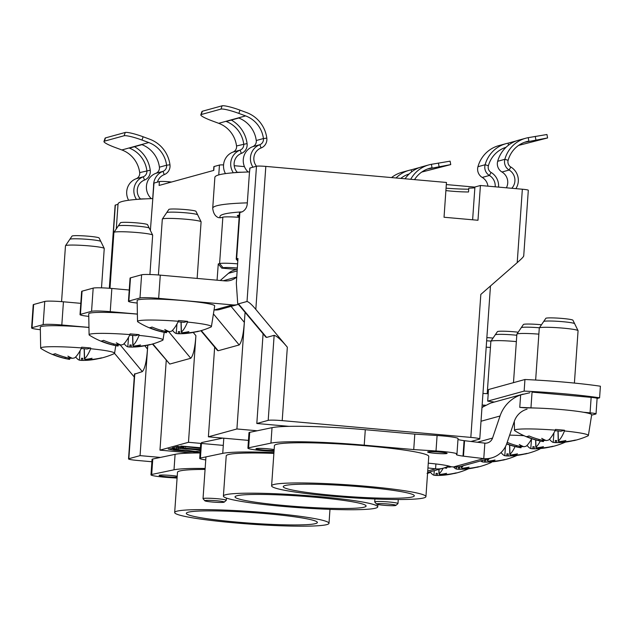 <?xml version="1.0" encoding="UTF-8"?>
<svg xmlns="http://www.w3.org/2000/svg" width="632" height="632" viewBox="0 0 632 632"><rect width="100%" height="100%" fill="white"/><g stroke="black" fill="none" stroke-linecap="round" stroke-linejoin="round"><path stroke-width="0.95" d="M177.086 478.069L170.245 477.642A17.878 1.462 4 0 1 150.969 474.837A17.878 1.462 4 0 1 151.696 474.482L174.005 469.805A78.518 6.399 4 0 1 205.139 468.47M205.076 469.426A77.349 6.304 -176 0 0 177.489 472.317L174.677 512.513A77.349 6.304 4 0 1 269.682 512.994A77.349 6.304 4 0 1 329.003 523.304A77.349 6.304 4 0 1 233.998 522.814A77.349 6.304 4 0 1 174.677 512.513M166.564 476.702A9.717 0.79 -176 0 0 177.157 477.065A9.717 0.79 4 0 1 166.564 476.702A9.717 0.79 4 0 1 159.145 475.469A9.717 0.79 4 0 1 171.051 475.462A9.717 0.79 -176 0 0 159.114 475.406A9.717 0.79 -176 0 0 166.564 476.702M177.213 476.267A9.717 0.79 -176 0 0 171.051 475.462A9.717 0.79 4 0 1 177.213 476.267M200.083 452.962A78.518 6.399 -176 0 0 175.088 454.345L152.778 459.022A17.878 1.462 -176 0 0 152.051 459.377L150.969 474.837M236.684 522.079A65.689 5.356 -176 0 0 317.375 522.49A65.689 5.356 -176 0 0 266.996 513.737A65.689 5.356 -176 0 0 186.314 513.326A65.689 5.356 -176 0 0 236.684 522.079M448.562 465.974A23.321 22.641 -105.4 0 1 443.388 468.146A23.321 22.641 -105.4 0 1 435.574 468.849L427.943 467.933M205.74 459.914A17.878 1.462 4 0 1 199.704 458.39A17.878 1.462 4 0 1 200.423 458.042L222.74 453.365A78.518 6.399 4 0 1 273.933 452.615M273.877 453.381A77.349 6.304 -176 0 0 226.217 455.877L223.404 496.065A77.349 6.304 4 0 1 318.41 496.554A77.349 6.304 4 0 1 377.731 506.856A77.349 6.304 4 0 1 282.725 506.374A77.349 6.304 4 0 1 223.404 496.065M222.851 438.102L201.505 442.582M435.914 463.959L435.567 468.849L427.73 471.006M483.559 406.542L483.662 405.12M285.411 505.632A65.689 5.356 -176 0 0 366.102 506.042A65.689 5.356 -176 0 0 315.724 497.289A65.689 5.356 -176 0 0 235.041 496.878A65.689 5.356 -176 0 0 285.411 505.632M536.276 408.059L519.773 407.371L525.982 407.924A38.868 3.168 -176 0 1 561.856 409.615A38.868 3.168 -176 0 1 591.663 414.813L588.384 435.495A37.035 3.018 4 0 1 587.934 435.898A77.744 77.744 0 0 1 574.188 440.559A77.546 18.541 72.5 0 1 573.145 440.686A77.728 75.682 -94.2 0 1 560.592 442.534L560.513 441.918M591.607 415.161L595.818 414.007A7.774 0.632 4 0 0 596.031 413.873A7.774 0.632 4 0 0 590.067 412.838L583.494 412.254M523.162 394.123L490.472 403.121L483.251 406.771A34.981 33.97 74.6 0 0 481.963 407.664M428.275 463.169A31.094 2.536 -176 0 1 450.837 466.716L453.468 466.953A23.321 22.641 74.6 0 0 461.281 466.25L491.593 457.908A23.321 22.641 -105.4 0 1 483.78 458.611M527.048 409.181A19.434 18.873 74.6 0 0 514.337 421.299L506.848 443.372A23.321 22.641 -105.4 0 1 491.593 457.908M274.019 451.39L267.186 450.964A17.878 1.462 4 0 1 247.91 448.159A17.878 1.462 4 0 1 248.629 447.804L270.946 443.127A78.518 6.399 4 0 1 364.214 445.173L413.731 449.573L436.009 450.972A19.434 1.588 4 0 1 456.96 454.021A19.434 1.588 4 0 1 456.652 454.274A17.878 1.462 -176 0 0 456.367 454.503A17.878 1.462 -176 0 0 463.003 456.114L483.772 458.611L484.855 443.151L464.078 440.654A17.878 1.462 4 0 1 457.979 439.445M435.187 453.286A9.717 0.79 -176 0 0 447.124 453.342A9.717 0.79 -176 0 0 439.667 452.046A9.717 0.79 -176 0 0 427.73 451.991A9.717 0.79 -176 0 0 435.187 453.286M425.936 496.626L428.749 456.43A77.349 6.304 -176 0 0 369.428 446.121A77.349 6.304 -176 0 0 274.422 445.639L271.61 485.834A77.349 6.304 4 0 1 366.615 486.316A77.349 6.304 4 0 1 425.936 496.626A77.349 6.304 4 0 1 330.931 496.136A77.349 6.304 4 0 1 271.61 485.834M274.146 449.589A9.717 0.79 -176 0 0 267.984 448.791A9.717 0.79 -176 0 0 256.047 448.728A9.717 0.79 -176 0 0 263.505 450.024A9.717 0.79 -176 0 0 274.091 450.387M456.96 454.021L458.042 438.561A19.434 1.588 -176 0 0 437.091 435.511L414.805 434.113L365.296 429.713A78.518 6.399 -176 0 0 272.021 427.667L249.711 432.343A17.878 1.462 -176 0 0 248.984 432.699L247.91 448.159M463.469 456.178L464.552 440.717M484.855 443.151A7.774 7.545 74.6 0 0 492.549 438.071L500.038 416.006A34.981 33.97 -105.4 0 1 520.642 394.913L529.916 392.717M519.773 407.371L520.642 394.913M596.031 413.873L597.106 398.421A7.774 0.632 -176 0 0 591.149 397.378L532.057 392.124M530.975 407.585L532.033 392.464M413.731 449.573L414.805 434.113M333.617 495.401A65.689 5.356 -176 0 0 414.308 495.812A65.689 5.356 -176 0 0 363.929 487.059A65.689 5.356 -176 0 0 283.247 486.648A65.689 5.356 -176 0 0 333.617 495.401M157.431 182.119A11.66 11.321 74.6 0 1 164.233 174.622A9.33 9.061 -105.4 0 0 169.961 164.794A31.094 30.194 -105.4 0 0 149.871 139.277L143.124 136.773A15.547 2.133 -161.3 0 0 125.239 132.467L105.512 137.895A15.547 2.133 -161.3 0 0 105.086 138.195L103.972 141.473A15.547 2.133 18.7 0 1 104.399 141.173L124.125 135.746A15.547 2.133 18.7 0 1 142.01 140.059L148.757 142.555A27.595 26.797 74.6 0 1 166.587 165.205L159.414 167.18A5.83 5.664 -105.4 0 1 155.835 173.326A15.16 14.718 74.6 0 0 146.434 186.211A15.16 14.718 74.6 0 0 151.309 198.638M134.49 146.719A31.094 30.194 -105.4 0 1 150.234 170.221A9.33 9.061 -105.4 0 1 144.507 180.057A11.66 11.321 74.6 0 0 140.486 198.985M136.488 199.428A15.16 14.718 -105.4 0 1 133.881 189.663A15.16 14.718 -105.4 0 1 143.282 176.778A5.83 5.664 74.6 0 0 146.861 170.632A27.595 26.797 74.6 0 0 129.386 148.125L141.939 144.665A27.595 26.797 -105.4 0 1 159.414 167.18M103.972 141.473A15.547 2.133 18.7 0 0 115.111 147.461L121.858 149.958A27.595 26.797 -105.4 0 1 139.688 172.607A5.83 5.664 -105.4 0 1 136.109 178.753A15.16 14.718 74.6 0 0 126.708 191.638A15.16 14.718 74.6 0 0 128.62 200.257M145.281 198.875A23.321 1.904 -176 0 0 137.507 199.349M410.721 179.291A31.094 30.194 -105.4 0 1 428.867 164.889A31.094 30.194 -105.4 0 1 431.395 164.312L450.103 161.16L450.742 164.596L421.726 172.07M396.035 177.987A31.094 30.194 -105.4 0 1 409.141 170.316L401.968 172.291A31.094 30.194 74.6 0 0 391.524 177.584M409.141 170.316A31.094 30.194 -105.4 0 1 411.25 169.818L411.661 171.841M419.624 167.52L411.25 169.818M428.867 164.889L421.694 166.864A31.094 30.194 74.6 0 0 405.072 178.793M431.395 164.312L432.043 167.749A27.595 26.797 74.6 0 0 429.792 168.262A27.595 26.797 74.6 0 0 414.529 179.63M409.181 173.95A27.595 26.797 74.6 0 0 400.775 178.406M427.603 168.973L450.742 164.596M406.708 174.867L408.596 174.527M153.584 185.99A15.16 14.718 -105.4 0 1 153.608 184.236A15.16 14.718 -105.4 0 1 163.009 171.351A5.83 5.664 74.6 0 0 166.587 165.205L169.961 164.794M523.707 256.134L528.312 190.256A7.774 0.632 -176 0 0 522.348 189.221L480.415 185.492L477.982 220.268L444.035 217.25L446.461 182.466L265.819 166.406A7.774 0.632 -176 0 0 256.481 166.224A11.66 11.321 74.6 0 1 261.079 147.975A9.33 9.061 -105.4 0 0 266.807 138.139A31.094 30.194 -105.4 0 0 246.717 112.622L239.97 110.126A15.547 2.133 -161.3 0 0 222.085 105.813L202.358 111.24A15.547 2.133 -161.3 0 0 201.932 111.54L200.818 114.826A15.547 2.133 18.7 0 1 201.245 114.526L220.971 109.091A15.547 2.133 18.7 0 1 238.857 113.405L245.603 115.901A27.595 26.797 74.6 0 1 263.433 138.55L256.26 140.525A5.83 5.664 -105.4 0 1 252.682 146.671A15.16 14.718 74.6 0 0 243.28 159.556A15.16 14.718 74.6 0 0 248.155 171.983M231.328 120.064A31.094 30.194 -105.4 0 1 247.08 143.575A9.33 9.061 -105.4 0 1 241.353 153.402A11.66 11.321 74.6 0 0 237.332 172.331M233.334 172.773A15.16 14.718 -105.4 0 1 230.727 163.009A15.16 14.718 -105.4 0 1 240.128 150.124A5.83 5.664 74.6 0 0 243.707 143.985A27.595 26.797 74.6 0 0 226.232 121.47L238.785 118.01A27.595 26.797 -105.4 0 1 256.26 140.525M200.818 114.826A15.547 2.133 18.7 0 0 211.957 120.807L218.704 123.311A27.595 26.797 -105.4 0 1 236.534 145.953A5.83 5.664 -105.4 0 1 232.955 152.099A15.16 14.718 74.6 0 0 223.554 164.984A15.16 14.718 74.6 0 0 225.458 173.61M468.731 189.197A31.094 2.536 4 0 1 446.066 188.186M242.127 172.22A23.321 1.904 -176 0 0 234.353 172.694M511.77 188.281A11.66 11.321 74.6 0 0 509.139 170.032A9.33 9.061 -105.4 0 1 504.849 159.311A31.094 30.194 -105.4 0 1 525.713 138.234A31.094 30.194 -105.4 0 1 528.241 137.657L546.949 134.505L547.588 137.942L518.564 145.415M528.241 137.657L528.881 141.094A27.595 26.797 74.6 0 0 526.638 141.608A27.595 26.797 74.6 0 0 508.128 160.315A5.83 5.664 74.6 0 0 510.806 167.014A15.16 14.718 -105.4 0 1 518.303 181.4A15.16 14.718 -105.4 0 1 515.878 188.644M525.713 138.234L518.54 140.209A31.094 30.194 74.6 0 0 497.676 161.286A9.33 9.061 74.6 0 0 501.966 172.007A11.66 11.321 -105.4 0 1 506.374 187.799M495.156 186.803A11.66 11.321 74.6 0 0 489.413 175.459A9.33 9.061 -105.4 0 1 485.123 164.739A31.094 30.194 -105.4 0 1 505.987 143.669A31.094 30.194 -105.4 0 1 508.096 143.164L508.499 145.186M506.027 147.296A27.595 26.797 74.6 0 0 488.394 165.742A5.83 5.664 74.6 0 0 491.08 172.441A15.16 14.718 -105.4 0 1 498.569 186.835A15.16 14.718 -105.4 0 1 498.553 187.104M505.987 143.669L498.806 145.637A31.094 30.194 74.6 0 0 477.95 166.714A9.33 9.061 74.6 0 0 482.24 177.434A11.66 11.321 -105.4 0 1 487.936 186.156M516.47 140.865L508.096 143.164M524.449 142.319L547.588 137.942M503.554 148.212L505.442 147.872M252.958 167.196A15.16 14.718 -105.4 0 1 250.454 157.581A15.16 14.718 -105.4 0 1 259.855 144.696A5.83 5.664 74.6 0 0 263.433 138.55L266.807 138.139M539.112 439.438L538.756 440.599L542.082 441.365A77.72 61.462 -79.9 0 1 539.878 440.938A77.744 77.744 0 0 1 514.883 430.787A37.035 3.018 4 0 1 514.488 430.329A37.035 3.018 4 0 1 555.346 430.147L555.449 429.436A37.098 3.026 4 0 1 560.047 429.823A37.098 3.026 4 0 1 564.51 430.242L564.479 430.961A37.035 3.018 4 0 1 588.384 435.495M555.078 430.692L560.963 431.222L564.51 430.242M558.111 430.961L558.396 440.97A77.728 17.767 -87.7 0 0 564.479 430.961M556.61 442.566A77.72 47.147 -89.6 0 1 555.331 442.629L553.205 442.4A77.728 17.767 -87.7 0 1 549.5 439.153M558.783 441.681A77.72 69.37 -76.7 0 0 565.869 440.504A77.72 61.462 100.1 0 1 559.573 441.839L562.946 441.887A77.728 75.09 -115.3 0 0 575.436 440.054A77.546 18.541 72.5 0 1 574.188 440.559M556.626 440.749L555.307 440.52L556.626 440.543L556.61 442.653L560.592 442.534M555.307 440.52L555.331 442.629M538.756 440.599A77.728 75.682 -94.2 0 1 526.677 436.554A77.546 13.809 -62.6 0 0 528.968 435.922A77.728 75.09 -115.3 0 0 541.111 439.951L545.045 440.543A77.72 34.468 -88.3 0 1 541.719 438.355A77.72 47.147 90.4 0 0 546.324 440.575L548.497 440.085A77.728 17.167 97.8 0 0 555.346 430.147M543.101 440.338L542.872 441.523L543.307 441.515L542.872 441.523A77.72 69.37 103.3 0 1 541.964 441.357A77.72 69.37 103.3 0 1 540.7 441.112M542.296 440.204L542.082 441.365M545.045 440.543L545.108 440.07M574.401 383.079L578.067 330.726A19.434 1.588 -176 0 0 578.043 330.647A19.434 1.588 -176 0 0 560.529 327.921A19.434 1.588 -176 0 0 539.815 327.692A19.434 1.588 -176 0 0 539.317 327.945A19.434 1.588 -176 0 0 539.286 328.016L535.652 380.045M578.043 330.647L572.94 320.227A13.604 1.106 -176 0 0 560.679 318.315A13.604 1.106 -176 0 0 546.174 318.157A13.604 1.106 -176 0 0 545.827 318.331L539.317 327.945M543.631 321.593A15.547 1.264 4 0 1 544.057 321.333A15.547 1.264 4 0 1 562.733 321.688A15.547 1.264 4 0 1 574.654 323.758M509.645 435.132A37.035 3.018 4 0 1 524.039 435.709M535.77 439.943L535.976 447.14A77.728 17.767 -87.7 0 0 540.289 441.025M534.19 448.736A77.72 47.147 -89.6 0 1 532.91 448.799L530.785 448.57A77.728 17.767 -87.7 0 1 527.08 445.323M536.363 447.851A77.72 69.37 -76.7 0 0 543.449 446.674A77.72 61.462 100.1 0 1 537.153 448.009L540.526 448.056A77.728 75.09 -115.3 0 0 553.016 446.224A77.546 18.541 72.5 0 1 551.768 446.729A77.546 18.541 72.5 0 1 550.733 446.856A77.728 75.682 -94.2 0 1 538.172 448.704L538.093 448.088M534.206 446.919L532.887 446.69L534.214 446.713L534.19 448.823L538.172 448.704M532.887 446.69L532.91 448.799M506.643 443.956A77.744 77.744 0 0 0 517.458 447.108A77.72 61.462 -79.9 0 0 519.67 447.535L516.344 446.769A77.728 75.682 -94.2 0 1 506.722 443.735M531.694 438.711A77.728 17.167 97.8 0 1 526.085 446.255L523.904 446.745A77.72 47.147 90.4 0 1 519.307 444.525A77.72 34.468 -88.3 0 0 522.632 446.713L518.69 446.121A77.728 75.09 -115.3 0 1 507.188 442.361M520.681 446.508L520.452 447.693L520.894 447.685L520.452 447.693A77.72 69.37 103.3 0 1 519.543 447.527A77.72 69.37 103.3 0 1 518.279 447.282M519.875 446.374L519.67 447.535M522.632 446.713L522.696 446.239M538.859 334.146A19.434 1.588 -176 0 0 517.395 333.862A19.434 1.588 -176 0 0 516.897 334.115A19.434 1.588 -176 0 0 516.873 334.186L513.484 382.66M541.466 324.761A13.604 1.106 -176 0 0 523.754 324.327A13.604 1.106 -176 0 0 523.407 324.5L516.897 334.115M521.218 327.763A15.547 1.264 4 0 1 521.637 327.502A15.547 1.264 4 0 1 539.42 327.779M526.851 445.56A37.035 3.018 4 0 1 527.293 445.623M539.886 448.586A37.035 3.018 4 0 1 539.957 448.823A37.035 3.018 4 0 1 539.507 449.226A77.744 77.744 0 0 1 525.769 453.887A77.546 18.541 72.5 0 1 524.726 454.013A77.728 75.682 -94.2 0 1 512.173 455.862L512.086 455.245M509.708 445.023L509.977 454.297A77.728 17.767 -87.7 0 0 515.072 446.563M508.191 455.893A77.72 47.147 -89.6 0 1 506.911 455.956L504.786 455.727A77.728 17.767 -87.7 0 1 501.089 452.488M510.364 455.008A77.72 69.37 -76.7 0 0 517.442 453.831A77.72 61.462 100.1 0 1 511.146 455.166L514.527 455.214A77.728 75.09 -115.3 0 0 527.017 453.381A77.546 18.541 72.5 0 1 525.769 453.887M508.207 454.076L506.88 453.847L508.207 453.871L508.183 455.98L512.173 455.862M506.88 453.847L506.911 455.956M500.749 452.812A77.728 17.167 97.8 0 1 500.078 453.413L499.983 453.484M516.352 341.612A19.434 1.588 -176 0 0 491.388 341.019A19.434 1.588 -176 0 0 490.89 341.264A19.434 1.588 -176 0 0 490.867 341.343L487.209 393.681M518.177 332.219A13.604 1.106 -176 0 0 497.755 331.484A13.604 1.106 -176 0 0 497.4 331.658L490.89 341.264M495.212 334.921A15.547 1.264 4 0 1 495.63 334.66A15.547 1.264 4 0 1 514.306 335.015A15.547 1.264 4 0 1 516.794 335.252M181.139 322.083L181.424 332.084A77.728 17.767 -87.7 0 0 187.507 322.075A37.035 3.018 4 0 1 211.412 326.61L214.69 305.935A38.868 3.168 -176 0 0 184.892 300.729A38.868 3.168 -176 0 0 137.144 300.508L137.515 321.443A37.035 3.018 4 0 1 178.374 321.269A77.728 17.167 97.8 0 1 171.525 331.208L169.352 331.689A77.72 47.147 90.4 0 1 164.755 329.477A77.72 34.468 -88.3 0 0 168.073 331.666L164.138 331.065A77.728 75.09 -115.3 0 1 151.996 327.036A77.546 13.809 -62.6 0 1 149.713 327.668A77.728 75.682 -94.2 0 0 161.792 331.713L165.118 332.479A77.72 61.462 -79.9 0 1 162.906 332.061A77.744 77.744 0 0 1 137.91 321.909A37.035 3.018 4 0 1 137.515 321.443M178.374 321.269L178.477 320.558A37.098 3.026 4 0 1 183.075 320.938A37.098 3.026 4 0 1 187.538 321.364L187.507 322.075M211.412 326.61A37.035 3.018 4 0 1 210.962 327.013A77.744 77.744 0 0 1 197.216 331.682A77.546 18.541 72.5 0 1 196.173 331.8A77.728 75.682 -94.2 0 1 183.62 333.657L183.541 333.04M178.106 321.814L183.999 322.336L187.538 321.364M179.638 333.68A77.72 47.147 -89.6 0 1 178.358 333.751L176.233 333.514A77.728 17.767 -87.7 0 1 172.528 330.267M181.811 332.795A77.72 69.37 -76.7 0 0 188.897 331.618A77.72 61.462 100.1 0 1 182.601 332.953L185.974 333.009A77.728 75.09 -115.3 0 0 198.464 331.176A77.546 18.541 72.5 0 1 197.216 331.682M179.654 331.871L178.335 331.634L179.662 331.658L179.638 333.775L183.62 333.657M178.335 331.634L178.358 333.751M166.129 331.452L165.9 332.637L166.335 332.637L165.9 332.637A77.72 69.37 103.3 0 1 164.992 332.479A77.72 69.37 103.3 0 1 163.728 332.227M165.323 331.318L165.118 332.479M168.073 331.666L168.136 331.184M197.137 278.42L201.095 221.84A19.434 1.588 -176 0 0 201.079 221.769A19.434 1.588 -176 0 0 183.564 219.035A19.434 1.588 -176 0 0 162.843 218.814A19.434 1.588 -176 0 0 162.345 219.059A19.434 1.588 -176 0 0 162.313 219.13L158.411 274.991M201.079 221.769L195.967 211.341A13.604 1.106 -176 0 0 183.707 209.429A13.604 1.106 -176 0 0 169.202 209.271A13.604 1.106 -176 0 0 168.855 209.445L162.345 219.059M166.666 212.708A15.547 1.264 4 0 1 167.085 212.455A15.547 1.264 4 0 1 185.761 212.81A15.547 1.264 4 0 1 197.682 214.88M137.389 314.144A38.868 3.168 -176 0 0 136.465 314.057A38.868 3.168 -176 0 0 88.725 313.835L89.096 334.77A37.035 3.018 4 0 1 129.955 334.597A77.728 17.167 97.8 0 1 123.106 344.535L120.933 345.017A77.72 47.147 90.4 0 1 116.328 342.805A77.72 34.468 -88.3 0 0 119.653 344.993L115.719 344.393A77.728 75.09 -115.3 0 1 103.577 340.364A77.546 13.809 -62.6 0 1 101.286 340.996A77.728 75.682 -94.2 0 0 113.365 345.04L116.691 345.807A77.72 61.462 -79.9 0 1 114.487 345.388A77.744 77.744 0 0 1 89.483 335.237A37.035 3.018 4 0 1 89.096 334.77M129.955 334.597L130.05 333.878A37.098 3.026 4 0 1 134.655 334.265A37.098 3.026 4 0 1 139.119 334.683L139.087 335.402A37.035 3.018 4 0 1 162.993 339.937A37.035 3.018 4 0 1 162.535 340.34A77.744 77.744 0 0 1 148.797 345.001A77.546 18.541 72.5 0 1 147.754 345.127A77.728 75.682 -94.2 0 1 135.201 346.984L135.114 346.36M129.686 335.142L135.572 335.663L139.119 334.683M132.72 335.41L133.004 345.412A77.728 17.767 -87.7 0 0 139.087 335.402M131.219 347.007A77.72 47.147 -89.6 0 1 129.939 347.071L127.814 346.842A77.728 17.767 -87.7 0 1 124.109 343.595M133.392 346.123A77.72 69.37 -76.7 0 0 140.47 344.946A77.72 61.462 100.1 0 1 134.174 346.281L137.555 346.336A77.728 75.09 -115.3 0 0 150.045 344.503A77.546 18.541 72.5 0 1 148.797 345.001M131.235 345.198L129.908 344.961L131.235 344.985L131.219 347.102L135.201 346.984M129.908 344.961L129.939 347.071M117.71 344.78L117.481 345.965L117.915 345.965L117.481 345.965A77.72 69.37 103.3 0 1 116.572 345.807A77.72 69.37 103.3 0 1 115.308 345.554M116.904 344.645L116.691 345.807M119.653 344.993L119.717 344.511M147.722 345.009L147.485 349.022L144.791 345.767M149.918 274.517L152.668 235.167A19.434 1.588 -176 0 0 152.652 235.096A19.434 1.588 -176 0 0 135.137 232.363A19.434 1.588 -176 0 0 114.424 232.134A19.434 1.588 -176 0 0 113.926 232.386A19.434 1.588 -176 0 0 113.894 232.458L109.992 288.318M152.652 235.096L147.548 224.668A13.604 1.106 -176 0 0 135.287 222.756A13.604 1.106 -176 0 0 120.783 222.598A13.604 1.106 -176 0 0 120.435 222.772L113.926 232.386M118.239 226.035A15.547 1.264 4 0 1 118.658 225.782A15.547 1.264 4 0 1 137.341 226.138A15.547 1.264 4 0 1 149.263 228.207M88.962 327.471A38.868 3.168 -176 0 0 88.046 327.384A38.868 3.168 -176 0 0 40.298 327.163L40.669 348.098A37.035 3.018 4 0 1 81.536 347.924A77.728 17.167 97.8 0 1 74.687 357.862L72.506 358.344A77.72 47.147 90.4 0 1 67.908 356.124A77.72 34.468 -88.3 0 0 71.234 358.32L67.3 357.72A77.728 75.09 -115.3 0 1 55.158 353.691A77.546 13.809 -62.6 0 1 52.867 354.323A77.728 75.682 -94.2 0 0 64.946 358.368L68.272 359.134A77.72 61.462 -79.9 0 1 66.06 358.715A77.744 77.744 0 0 1 41.064 348.564A37.035 3.018 4 0 1 40.669 348.098M81.536 347.924L81.631 347.205A37.098 3.026 4 0 1 86.229 347.592A37.098 3.026 4 0 1 90.692 348.011L90.66 348.73A37.035 3.018 4 0 1 114.566 353.264A37.035 3.018 4 0 1 114.115 353.667A77.744 77.744 0 0 1 100.37 358.328A77.546 18.541 72.5 0 1 99.335 358.455A77.728 75.682 -94.2 0 1 86.781 360.311L86.695 359.687M81.259 348.469L87.153 348.99L90.692 348.011M84.293 348.738L84.585 358.739A77.728 17.767 -87.7 0 0 90.66 348.73M82.792 360.335A77.72 47.147 -89.6 0 1 81.512 360.398L79.395 360.169A77.728 17.767 -87.7 0 1 75.682 356.922M84.965 359.45A77.72 69.37 -76.7 0 0 92.051 358.273A77.72 61.462 100.1 0 1 85.755 359.608L89.128 359.663A77.728 75.09 -115.3 0 0 101.618 357.823A77.546 18.541 72.5 0 1 100.37 358.328M82.816 358.526L81.489 358.289L82.816 358.312L82.792 360.422L86.781 360.311M81.489 358.289L81.512 360.398M69.291 358.107L69.054 359.292L69.496 359.292L69.054 359.292A77.72 69.37 103.3 0 1 68.145 359.134A77.72 69.37 103.3 0 1 66.889 358.881M68.477 357.973L68.272 359.134M71.234 358.32L71.297 357.838M101.499 287.844L104.248 248.495A19.434 1.588 -176 0 0 104.233 248.423A19.434 1.588 -176 0 0 86.718 245.69A19.434 1.588 -176 0 0 65.997 245.461A19.434 1.588 -176 0 0 65.499 245.714A19.434 1.588 -176 0 0 65.475 245.785L61.565 301.646M104.233 248.423L99.121 237.995A13.604 1.106 -176 0 0 86.861 236.084A13.604 1.106 -176 0 0 72.356 235.926A13.604 1.106 -176 0 0 72.009 236.099L65.499 245.714M69.82 239.362A15.547 1.264 4 0 1 70.239 239.109A15.547 1.264 4 0 1 88.915 239.457A15.547 1.264 4 0 1 100.836 241.535M487.517 459.029L487.556 460.467A77.728 17.767 -87.7 0 0 489.302 458.54M485.771 462.063A77.72 47.147 -89.6 0 1 484.491 462.126L482.366 461.897A77.728 17.767 -87.7 0 1 480.691 460.91M487.944 461.178A77.72 69.37 -76.7 0 0 495.022 460.001A77.72 61.462 100.1 0 1 488.733 461.336L492.107 461.384A77.728 75.09 -115.3 0 0 504.597 459.551A77.546 18.541 72.5 0 1 503.349 460.057A77.546 18.541 72.5 0 1 502.306 460.183A77.728 75.682 -94.2 0 1 489.753 462.032L489.666 461.415M485.787 460.246L484.46 460.017L485.787 460.041L485.771 462.15L489.753 462.032M484.46 460.017L484.491 462.126M490.44 347.474A19.434 1.588 -176 0 0 486.19 347.173M493.047 338.088A13.604 1.106 -176 0 0 486.861 337.607M486.64 340.79A15.547 1.264 4 0 1 491.001 341.106M491.467 461.913A37.035 3.018 4 0 1 491.538 462.15A37.035 3.018 4 0 1 491.088 462.553A77.744 77.744 0 0 1 477.342 467.214A77.546 18.541 72.5 0 1 476.299 467.34A77.728 75.682 -94.2 0 1 463.746 469.189L463.667 468.573M461.51 466.187L461.55 467.625A77.728 17.767 -87.7 0 0 463.303 465.697M459.764 469.213A77.72 47.147 -89.6 0 1 458.484 469.284L456.359 469.055A77.728 17.767 -87.7 0 1 453.555 466.961M461.937 468.336A77.72 69.37 -76.7 0 0 469.023 467.159A77.72 61.462 100.1 0 1 462.727 468.494L466.1 468.541A77.728 75.09 -115.3 0 0 478.59 466.708A77.546 18.541 72.5 0 1 477.342 467.214M459.78 467.404L458.461 467.174L459.788 467.198L459.764 469.307L463.746 469.189M458.461 467.174L458.484 469.284M446.224 467.151L446.026 468.178L446.461 468.17L446.026 468.178A77.72 69.37 103.3 0 1 445.118 468.012A77.72 69.37 103.3 0 1 444.336 467.862A77.72 61.462 -79.9 0 0 445.244 468.02L444.414 467.838M447.266 466.669A77.72 34.468 -88.3 0 0 448.199 467.198L446.508 467.024M447.685 466.463A77.72 47.147 90.4 0 0 449.478 467.222L451.651 466.74M445.331 467.514L445.244 468.02M448.199 467.198L448.262 466.724M439.011 469.347L439.137 473.795A77.728 17.767 -87.7 0 0 443.174 468.201M437.344 475.382A77.72 47.147 -89.6 0 1 436.072 475.454L433.947 475.224A77.728 17.767 -87.7 0 1 430.242 471.978M439.524 474.506A77.72 69.37 -76.7 0 0 446.603 473.329A77.72 61.462 100.1 0 1 440.307 474.664L443.688 474.711A77.728 75.09 -115.3 0 0 456.17 472.878A77.546 18.541 72.5 0 1 454.929 473.384A77.546 18.541 72.5 0 1 453.887 473.51A77.728 75.682 -94.2 0 1 441.334 475.359L441.247 474.743M437.368 473.573L436.041 473.344L437.368 473.368L437.344 475.477L441.334 475.359M436.041 473.344L436.072 475.454M430.511 471.693A77.728 17.167 97.8 0 1 429.239 472.91L427.066 473.392M482.145 405.033A77.744 6.336 4 0 1 485.542 405.223M488.212 393.736A77.744 6.336 -176 0 0 482.959 393.444M494.374 402.047A77.744 6.336 4 0 1 487.699 401.123L524.141 391.097A77.744 6.336 4 0 1 564.265 393.791A77.744 6.336 4 0 1 599.586 397.805L597.106 398.492M524.141 391.097L524.947 379.5A77.744 6.336 -176 0 1 565.079 382.194A77.744 6.336 -176 0 1 600.4 386.215L599.586 397.805M524.947 379.5L488.504 389.533L487.699 401.123M388.451 504.044A9.717 0.79 4 0 1 395.869 505.403A9.717 0.79 4 0 1 383.972 505.284A9.717 0.79 4 0 1 376.546 504.052A9.717 0.79 4 0 1 388.451 504.044M376.546 504.052L374.752 501.998A11.66 0.948 4 0 1 374.713 501.919A11.66 0.948 4 0 1 389.036 501.99A11.66 0.948 4 0 1 397.978 503.546A11.66 0.948 4 0 1 397.939 503.617L395.869 505.403M223.278 280.75L236.724 277.045A16.716 16.227 74.6 0 1 230.514 280.387A16.716 16.227 74.6 0 1 224.913 280.892L160.283 275.141A15.547 1.264 -176 0 0 141.608 274.794L130.484 277.851A15.547 1.264 -176 0 0 130.066 278.112L128.446 301.298A15.547 1.264 4 0 1 128.865 301.037L139.98 297.98A15.547 1.264 4 0 1 158.664 298.336L232.671 304.916A16.716 16.227 -105.4 0 0 238.272 304.411L219.976 309.443A16.716 16.227 74.6 0 1 214.382 309.949L232.671 304.916M137.191 303.052A15.547 1.264 4 0 1 128.446 301.298M237.253 269.272L234.677 269.983A16.716 16.227 74.6 0 0 228.46 273.324L220.268 280.482M129.236 290.017L111.856 288.469A15.547 1.264 -176 0 0 93.181 288.113L82.065 291.178A15.547 1.264 -176 0 0 81.647 291.431L80.019 314.625A15.547 1.264 4 0 1 80.446 314.365L91.561 311.307A15.547 1.264 4 0 1 110.237 311.663L137.389 314.072M88.772 316.379A15.547 1.264 4 0 1 80.019 314.625M80.809 303.344L63.437 301.796A15.547 1.264 -176 0 0 44.761 301.44L33.638 304.505A15.547 1.264 -176 0 0 33.219 304.758L31.6 327.953A15.547 1.264 4 0 1 32.019 327.692L43.142 324.635A15.547 1.264 4 0 1 61.818 324.982L88.962 327.4M40.345 329.707A15.547 1.264 4 0 1 31.6 327.953M439.58 452.078A9.717 0.79 4 0 1 446.998 453.428A9.717 0.79 4 0 1 435.093 453.31A9.717 0.79 4 0 1 427.674 452.078A9.717 0.79 4 0 1 439.58 452.078M274.091 450.403A9.717 0.79 4 0 1 263.41 450.047A9.717 0.79 4 0 1 255.984 448.815A9.717 0.79 4 0 1 267.897 448.815A9.717 0.79 4 0 1 274.146 449.636M216.768 500.781A9.717 0.79 4 0 1 224.186 502.14A9.717 0.79 4 0 1 212.289 502.021A9.717 0.79 4 0 1 204.863 500.789A9.717 0.79 4 0 1 216.768 500.781M204.863 500.789L203.062 498.735A11.66 0.948 4 0 1 203.03 498.656A11.66 0.948 4 0 1 217.353 498.727A11.66 0.948 4 0 1 226.296 500.283A11.66 0.948 4 0 1 226.248 500.354L224.186 502.14M175.309 447.085L178.461 447.464L182.135 447.022M446.318 184.568L474.909 187.112M234.196 165.703L244.434 166.619M223.554 164.912A7.774 0.632 -176 0 0 219.454 165.047L214.074 166.532A7.774 0.632 -176 0 0 213.861 166.658L213.592 170.45M218.269 263.923L221.753 268.126L223.104 267.755L219.596 263.552L218.269 263.923L217.068 280.197M150.384 230.467L153.995 183.067L159.375 181.582A7.774 0.632 -176 0 1 168.712 181.763L171.572 182.016M159.375 181.582L159.098 185.445L213.798 170.395L214.074 166.532M239.141 217.337A15.547 1.264 -176 0 0 222.843 217.179L220.6 217.795L218.403 217.606C215.196 216.334 213.3 213.221 212.715 208.276A151.593 12.364 4 0 1 247.325 202.856C247.215 207.02 245.477 210.029 242.119 211.87L239.876 212.486A15.547 1.264 -176 0 0 239.457 212.747L236.218 259.12A15.547 1.264 4 0 1 236.637 258.867L237.845 260.313M223.104 267.755A11.66 0.948 4 0 1 237.111 268.023L237.332 268.039M222.843 217.179L219.596 263.552A15.547 1.264 4 0 1 237.608 263.852M239.291 215.18A16.716 1.367 -176 0 0 237.774 215.401A16.716 1.367 -176 0 0 237.387 215.575A16.716 1.367 -176 0 0 239.196 216.452M212.715 208.276L214.872 177.355A151.593 12.364 -176 0 1 249.49 171.944L247.325 202.856M249.49 171.944L250.027 168.001A7.774 0.632 -176 0 0 249.814 168.136L249.553 171.928M474.869 187.704A19.434 1.588 4 0 1 468.802 188.115L468.533 191.978A19.434 1.588 4 0 1 451.232 191.133A19.434 1.588 4 0 1 445.9 190.588M160.378 457.426L140.067 455.625L128.849 458.714A11.66 0.948 4 0 0 128.533 458.903L134.458 374.176L142.342 371.608C144.854 368.827 146.569 361.299 147.485 349.022M223.293 445.394L188.486 442.297L159.967 450.15L192.397 453.033M257.208 430.771L236.913 428.97L208.386 436.823L248.447 440.386M237.774 303.621L265.851 337.109L266.593 337.417L274.146 335.339C276.974 336.098 281.374 340.055 287.339 347.197L282.204 420.628A11.66 0.948 4 0 0 268.197 420.359L256.813 423.495L289.037 426.355M282.204 420.628L470.832 437.399A11.66 0.948 4 0 1 479.775 438.956A11.66 0.948 4 0 1 479.459 439.145L470.959 441.484M151.885 461.739L137.476 460.459A11.66 0.948 4 0 1 128.533 458.903M180.886 446.05L200.447 447.733M180.878 446.129L200.399 448.372M182.498 447.093L182.443 447.843L183.177 447.969L200.32 449.494M182.443 447.843L183.809 447.361L177.805 446.397L172.204 447.946L176.605 448.862L181.408 448.459L200.281 450.134M200.21 451.106L195.162 451.453L186.037 450.134L176.533 449.802L172.023 448.57L168.223 449.044L174.219 450.237L200.107 452.544M140.067 455.625L147.793 345.127M114.534 353.359L134.261 377.012M523.509 256.079C523.896 256.458 521.795 258.646 517.213 262.643L480.826 294.409L470.832 437.399M287.339 347.197L255.818 309.396C251.844 304.632 248.913 301.993 247.025 301.488L256.481 166.224L250.027 168.001M266.593 337.417L238.454 303.85L247.025 301.488M256.813 423.495L263.086 333.799M236.621 269.445L221.753 268.126M245.722 313.093L245.018 313.03L244.331 322.367L231.083 306.394M236.913 428.97L245.018 313.03M208.386 436.823L214.659 347.126M213.426 313.899L239.188 344.954L218.174 350.744L217.384 350.381M239.188 344.954C241.701 342.173 243.415 334.644 244.331 322.367M152.47 344.037L169.755 364.064L190.769 358.281C193.281 355.5 194.996 347.971 195.904 335.695L188.486 442.297M159.967 450.15L166.24 360.453M118.01 204.341L115.34 205.068A7.774 0.632 -176 0 0 115.127 205.203L109.32 288.263M152.644 198.598A151.593 12.364 -176 0 0 118.034 204.01L116.288 228.887M153.995 183.067A7.774 0.632 -176 0 0 153.781 183.193L152.707 198.582M472.625 219.794L474.916 187.001L480.415 185.492M238.454 303.85L237.711 303.542L236.328 283.255L237.964 258.496L236.637 258.867L239.876 212.486M237.798 260.992L236.257 259.231A15.547 1.264 4 0 1 236.218 259.12M174.005 469.805L175.088 454.345M152.778 459.022L151.696 474.482M222.74 453.365L223.799 438.189M201.442 443.451L200.423 458.042M453.468 466.953L483.772 458.611M477.365 442.25L492.549 438.071M500.038 416.006L481.015 421.244M590.067 412.838L591.149 397.378M464.078 440.654L463.003 456.114M436.009 450.972L437.091 435.511M365.296 429.713L364.214 445.173M270.946 443.127L272.021 427.667M249.711 432.343L248.629 447.804M124.125 135.746L125.239 132.467M143.124 136.773L142.01 140.059M139.688 172.607L150.234 170.221M136.109 178.753L143.282 176.778L144.507 180.057M105.512 137.895L104.399 141.173M121.858 149.958L148.757 142.555M409.054 174.077L407.877 174.4M439.05 166.477L438.403 163.04M164.233 174.622L163.009 171.351L155.835 173.326M220.971 109.091L222.085 105.813M239.97 110.126L238.857 113.405M236.534 145.953L247.08 143.575M232.955 152.099L240.128 150.124L241.353 153.402M202.358 111.24L201.245 114.526M218.704 123.311L245.603 115.901M501.966 172.007L509.139 170.032L510.806 167.014M491.08 172.441L489.413 175.459L482.24 177.434M508.128 160.315L504.849 159.311L497.676 161.286M488.394 165.742L485.123 164.739L477.95 166.714M505.9 147.422L504.723 147.746M535.897 139.822L535.249 136.386M261.079 147.975L259.855 144.696L252.682 146.671M553.916 432.881L553.205 442.4M531.504 439.05L530.785 448.57M516.692 445.607L516.344 446.769M505.466 446.611L504.786 455.727M176.944 324.003L176.233 333.514M162.14 330.56L161.792 331.713M128.525 337.33L127.814 346.842M113.721 343.887L113.365 345.04M80.106 350.657L79.395 360.169M65.301 357.214L64.946 358.368M482.477 460.42L482.366 461.897M456.517 467.016L456.359 469.055M434.287 470.65L433.947 475.224M160.283 275.141L158.664 298.336M139.98 297.98L141.608 274.794M130.484 277.851L128.865 301.037M237.142 270.938L228.46 273.324M111.856 288.469L110.237 311.663M91.561 311.307L93.181 288.113M82.065 291.178L80.446 314.365M63.437 301.796L61.818 324.982M43.142 324.635L44.761 301.44M33.638 304.505L32.019 327.692M218.759 174.906L219.454 165.047M237.403 266.965L237.111 268.023M220.6 217.795A143.82 11.724 4 0 1 223.744 214.185A143.82 11.724 4 0 1 242.119 211.87M134.798 373.686L128.849 458.714M119.962 344.614L142.342 371.608M517.213 262.643L522.348 189.221M265.819 166.406L255.818 309.396M268.197 420.359L274.146 335.339M195.904 335.695L193.21 332.44M115.34 205.068L109.518 288.279M149.926 229.527A151.593 12.364 4 0 1 150.487 229.511M168.712 181.763L168.633 182.822M169.755 364.064L152.857 343.919M168.381 331.294L190.769 358.281M218.174 350.744L201.284 330.591M185.776 446.429L185.729 447.069M185.137 446.99L185.184 446.374M181.51 446.966L181.408 448.459M180.254 448.436L180.357 446.942M178.461 447.464L178.35 448.957M176.605 448.862L176.715 447.369M182.522 447.101L182.466 447.827M174.306 449.028L174.219 450.237M173.626 450.166L173.713 448.91M329.975 509.353L329.003 523.304M443.388 468.146L427.627 472.483M199.704 458.39L200.747 443.388M377.897 504.494L377.731 506.856M514.488 430.329L514.329 421.331M541.964 441.357A77.744 77.744 0 0 0 543.062 441.555M543.646 440.417L543.449 441.594M557.985 430.953L558.23 441.262M551.768 446.729A77.744 77.744 0 0 0 565.49 442.076M519.543 447.527A77.744 77.744 0 0 0 520.649 447.725M521.226 446.587L521.037 447.764M535.636 439.904L535.81 447.432M509.582 444.983L509.803 454.59M164.992 332.479A77.744 77.744 0 0 0 166.097 332.677M166.674 331.531L166.485 332.709M181.013 322.067L181.258 332.377M162.993 339.937L164.202 332.321M116.572 345.807A77.744 77.744 0 0 0 117.67 346.004M118.247 344.859L118.058 346.036M132.594 335.395L132.839 345.704M114.566 353.264L115.775 345.649M68.145 359.134A77.744 77.744 0 0 0 69.251 359.332M69.828 358.186L69.639 359.363M84.167 348.722L84.412 359.031M503.349 460.057A77.744 77.744 0 0 0 517.063 455.403M487.351 459.077L487.391 460.76M445.118 468.012A77.744 77.744 0 0 0 446.224 468.209M446.8 467.064L446.611 468.249M461.344 466.234L461.384 467.917M454.929 473.384A77.744 77.744 0 0 0 468.644 468.731M438.853 469.394L438.964 474.087M374.713 501.919L374.918 498.988M397.978 503.546L398.263 499.517M203.03 498.656L205.953 456.881M226.296 500.283L226.453 498.071M479.775 438.956L490.472 285.996M200.889 330.71L217.432 350.436"/></g></svg>
